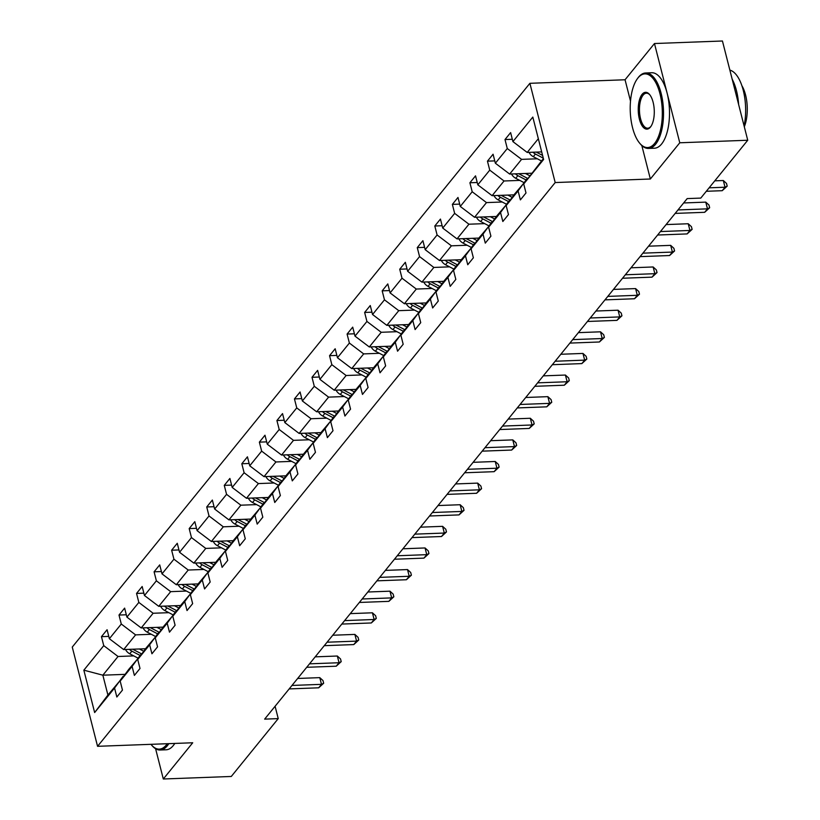 <?xml version="1.0" encoding="UTF-8"?>
<svg xmlns="http://www.w3.org/2000/svg" width="820" height="820" viewBox="0 0 820 820"><rect width="100%" height="100%" fill="white"/><g stroke="black" fill="none" stroke-linecap="round" stroke-linejoin="round"><path stroke-width="1.23" d="M529.894 83.312L72.262 647.072L97.559 746.313L555.191 182.552L529.894 83.312L625.055 79.765L630.508 101.137M641.824 145.54L650.352 179.006L679.77 142.782L654.473 43.532L625.055 79.765M654.473 43.532L722.441 41L747.737 140.24L679.77 142.782M155.595 748.732L163.313 779L231.281 776.468L278.236 718.617L275.089 706.266M133.773 655.897L118.039 656.492L102.859 675.188L83.845 670.176L103.75 645.647L101.454 636.658L108.773 636.392M125.101 674.358L102.859 675.188L107.912 695.042L123.676 676.316M118.039 656.492L103.75 645.647M151.321 634.29L135.587 634.875L123.666 649.563L109.367 638.718L107.082 629.739L101.454 636.658M109.367 638.718L121.288 624.03L119.002 615.051L126.321 614.774M168.869 612.673L153.125 613.257L141.204 627.946L126.915 617.111L124.63 608.122L119.002 615.051M126.915 617.111L138.836 602.423L136.55 593.434L143.869 593.157M186.406 591.056L170.673 591.65L158.752 606.328L144.463 595.494L142.167 586.505L136.55 593.434M144.463 595.494L156.384 580.806L154.088 571.817L161.417 571.55M203.954 569.449L188.221 570.033L176.3 584.721L162.011 573.877L159.715 564.898L154.088 571.817M162.011 573.877L173.932 559.189L171.636 550.21L178.955 549.933M221.502 547.832L205.769 548.416L193.838 563.104L179.549 552.27L177.263 543.281L171.636 550.21M179.549 552.27L191.47 537.582L189.184 528.592L196.503 528.316M239.05 526.214L223.306 526.809L211.386 541.487L197.097 530.653L194.811 521.663L189.184 528.592M197.097 530.653L209.018 515.964L206.732 506.975L214.051 506.709M256.588 504.607L240.854 505.192L228.934 519.88L214.645 509.035L212.349 500.056L206.732 506.975M214.645 509.035L226.566 494.347L224.27 485.368L231.588 485.091M274.136 482.99L258.402 483.574L246.482 498.263L232.183 487.428L229.897 478.439L224.27 485.368M232.183 487.428L244.114 472.74L241.818 463.751L249.136 463.474M291.684 461.373L275.94 461.967L264.019 476.645L249.731 465.811L247.445 456.822L241.818 463.751M249.731 465.811L261.652 451.123L259.366 442.134L266.684 441.867M309.222 439.766L293.488 440.35L281.567 455.038L267.279 444.194L264.983 435.215L259.366 442.134M267.279 444.194L279.2 429.506L276.914 420.527L284.232 420.25M326.77 418.149L311.036 418.733L299.115 433.421L284.827 422.587L282.531 413.598L276.914 420.527M284.827 422.587L296.748 407.899L294.452 398.909L301.77 398.633M344.318 396.531L328.584 397.126L316.663 411.804L302.365 400.97L300.079 391.981L294.452 398.909M302.365 400.97L314.285 386.281L312 377.292L319.318 377.026M361.866 374.924L346.122 375.509L334.201 390.197L319.913 379.352L317.627 370.373L312 377.292M319.913 379.352L331.833 364.664L329.548 355.685L336.866 355.409M379.404 353.307L363.67 353.891L351.749 368.58L337.461 357.745L335.165 348.756L329.548 355.685M337.461 357.745L349.381 343.057L347.085 334.068L354.414 333.791M396.952 331.69L381.218 332.284L369.297 346.962L354.998 336.128L352.713 327.139L347.085 334.068M354.998 336.128L366.929 321.44L364.633 312.451L371.952 312.184M414.5 310.083L398.756 310.667L386.835 325.356L372.546 314.511L370.261 305.532L364.633 312.451M372.546 314.511L384.467 299.823L382.181 290.844L389.5 290.567M432.037 288.466L416.304 289.05L404.383 303.738L390.094 292.904L387.798 283.915L382.181 290.844M390.094 292.904L402.015 278.216L399.729 269.226L407.048 268.95M449.585 266.848L433.852 267.443L421.931 282.121L407.642 271.287L405.346 262.297L399.729 269.226M407.642 271.287L419.563 256.599L417.267 247.609L424.586 247.343M467.133 245.241L451.4 245.826L439.479 260.514L425.18 249.669L422.894 240.69L417.267 247.609M425.18 249.669L437.101 234.981L434.815 226.002L442.134 225.725M484.681 223.624L468.937 224.208L457.017 238.897L442.728 228.062L440.442 219.073L434.815 226.002M442.728 228.062L454.649 213.374L452.363 204.385L459.682 204.108M502.219 202.007L486.485 202.601L474.565 217.279L460.276 206.445L457.98 197.456L452.363 204.385M460.276 206.445L472.197 191.757L469.901 182.768L477.23 182.501M519.767 180.4L504.033 180.984L492.113 195.672L477.824 184.828L475.528 175.849L469.901 182.768M477.824 184.828L489.745 170.14L487.449 161.161L494.767 160.884M537.315 158.783L521.582 159.367L509.65 174.055L495.362 163.221L493.076 154.232L487.449 161.161M495.362 163.221L507.283 148.533L504.997 139.543L512.315 139.267M538.33 138.724L527.198 152.438L512.91 141.604L510.624 132.614L504.997 139.543M512.91 141.604L532.816 117.075L543.619 159.459L523.713 183.977L525.999 192.966L520.382 199.895L518.086 190.906L506.165 205.594L508.461 214.584L502.834 221.513L500.538 212.523L488.617 227.212L490.913 236.191L485.286 243.12L483 234.141L471.08 248.819L473.365 257.808L467.748 264.737L465.452 255.748L453.532 270.436L455.817 279.425L450.2 286.354L447.904 277.365L435.984 292.053L438.28 301.032L432.652 307.961L430.367 298.982L418.446 313.66L420.732 322.649L415.104 329.579L412.819 320.589L400.898 335.277L403.184 344.267L397.567 351.196L395.271 342.207L383.35 356.895L385.646 365.874L380.019 372.803L377.723 363.824L365.802 378.502L368.098 387.491L362.471 394.42L360.185 385.431L348.264 400.119L350.55 409.108L344.923 416.037L342.637 407.048L330.716 421.736L333.002 430.715L327.385 437.644L325.089 428.665L313.168 443.343L315.464 452.332L309.837 459.261L307.551 450.272L295.62 464.96L297.916 473.95L292.289 480.879L290.003 471.889L278.082 486.578L280.368 495.557L274.751 502.486L272.455 493.507L260.534 508.185L262.82 517.174L257.203 524.103L254.907 515.114L242.986 529.802L245.282 538.791L239.655 545.72L237.369 536.731L225.449 551.419L227.734 560.398L222.107 567.327L219.821 558.348L207.901 573.026L210.186 582.015L204.57 588.944L202.273 579.955L190.353 594.643L192.649 603.633L187.022 610.562L184.736 601.572L172.805 616.261L175.101 625.24L169.474 632.169L167.188 623.19L155.267 637.868L157.553 646.857L151.936 653.786L149.64 644.797L137.719 659.485L140.005 668.474L134.388 675.403L132.092 666.414L120.171 681.102L122.467 690.081L116.84 697.01L114.554 688.031L94.648 712.549L83.845 670.176M747.737 140.24L700.782 198.091L687.191 198.594L264.645 719.13L278.236 718.617M120.171 681.102L128.719 669.407L141.214 654.698M140.64 654.719L132.092 666.414M145.571 648.743L123.666 649.563M135.587 634.875L121.288 624.03M137.719 659.485L146.267 647.8L158.762 633.091M158.188 633.112L149.64 644.797M163.118 627.126L141.204 627.946M153.125 613.257L138.836 602.423M155.267 637.868L163.815 626.183L176.31 611.474M175.736 611.495L167.188 623.19M180.666 605.519L158.752 606.328M170.673 591.65L156.384 580.806M172.805 616.261L181.353 604.566L193.848 589.857M193.274 589.877L184.736 601.572M198.204 583.901L176.3 584.721M188.221 570.033L173.932 559.189M190.353 594.643L198.901 582.958L211.396 568.25M210.822 568.27L202.273 579.955M215.752 562.284L193.838 563.104M205.769 548.416L191.47 537.582M207.901 573.026L216.449 561.341L228.944 546.632M228.37 546.653L219.821 558.348M233.3 540.677L211.386 541.487M223.306 526.809L209.018 515.964M225.449 551.419L233.997 539.724L246.492 525.015M245.918 525.036L237.369 536.731M250.848 519.06L228.934 519.88M240.854 505.192L226.566 494.347M242.986 529.802L251.535 518.117L264.03 503.408M263.456 503.429L254.907 515.114M268.386 497.443L246.482 498.263M258.402 483.574L244.114 472.74M260.534 508.185L269.083 496.5L281.578 481.791M281.004 481.811L272.455 493.507M285.934 475.836L264.019 476.645M275.94 461.967L261.652 451.123M278.082 486.578L286.631 474.882L299.126 460.174M298.552 460.194L290.003 471.889M303.482 454.218L281.567 455.038M293.488 440.35L279.2 429.506M295.62 464.96L304.169 453.275L316.674 438.567M316.089 438.587L307.551 450.272M321.02 432.601L299.115 433.421M311.036 418.733L296.748 407.899M313.168 443.343L321.717 431.658L334.212 416.949M333.637 416.97L325.089 428.665M338.568 410.994L316.663 411.804M328.584 397.126L314.285 386.281M330.716 421.736L339.265 410.041L351.76 395.332M351.185 395.353L342.637 407.048M356.116 389.377L334.201 390.197M346.122 375.509L331.833 364.664M348.264 400.119L356.813 388.434L369.308 373.725M368.733 373.746L360.185 385.431M373.664 367.76L351.749 368.58M363.67 353.891L349.381 343.057M365.802 378.502L374.351 366.817L386.845 352.108M386.271 352.128L377.723 363.824M391.202 346.153L369.297 346.962M381.218 332.284L366.929 321.44M383.35 356.895L391.898 345.199L404.393 330.491M403.819 330.511L395.271 342.207M408.749 324.535L386.835 325.356M398.756 310.667L384.467 299.823M400.898 335.277L409.446 323.592L421.941 308.884M421.367 308.904L412.819 320.589M426.297 302.918L404.383 303.738M416.304 289.05L402.015 278.216M418.446 313.66L426.984 301.975L439.489 287.266M438.915 287.287L430.367 298.982M443.845 281.311L421.931 282.121M433.852 267.443L419.563 256.599M435.984 292.053L444.532 280.358L457.027 265.649M456.453 265.67L447.904 277.365M461.383 259.694L439.479 260.514M451.4 245.826L437.101 234.981M453.532 270.436L462.08 258.751L474.575 244.042M474.001 244.063L465.452 255.748M478.931 238.077L457.017 238.897M468.937 224.208L454.649 213.374M471.08 248.819L479.628 237.134L492.123 222.425M491.549 222.445L483 234.141M496.479 216.47L474.565 217.279M486.485 202.601L472.197 191.757M488.617 227.212L497.166 215.516L509.661 200.808M509.087 200.828L500.538 212.523M514.017 194.852L492.113 195.672M504.033 180.984L489.745 170.14M506.165 205.594L514.714 193.909L527.209 179.201M526.635 179.221L518.086 190.906M531.565 173.235L509.65 174.055M521.582 159.367L507.283 148.533M523.713 183.977L543.393 158.578M163.313 779L192.72 742.766L97.559 746.313M650.352 179.006L555.191 182.552M541.692 151.905L527.198 152.438M123.102 676.336L114.554 688.031M94.648 712.549L107.912 695.042M709.115 187.821L725.024 187.226L722.215 190.691L706.307 191.285M714.784 180.841L723.322 180.523L725.024 187.226L727.207 186.119L722.215 190.691M723.322 180.523L726.52 183.444L727.207 186.119M529.074 152.376A8.005 6.457 39.1 0 0 533.287 156.671L541.466 160.956M532.979 152.223A8.005 6.457 39.1 0 0 535.419 154.037L543.291 158.157M542.594 155.421L536.772 152.376A8.005 6.457 -140.9 0 1 536.28 152.1M654.606 143.449A36.849 16.01 -92.1 0 0 659.987 93.829A36.849 16.01 -92.1 0 0 637.919 78.002A36.849 16.01 -92.1 0 0 637.345 78.761A36.849 16.01 -92.1 0 0 630.262 111.325A36.849 16.01 -92.1 0 0 639.743 143.274A36.849 16.01 -92.1 0 0 654.606 143.449M637.642 78.361A37.761 16.4 87.9 0 1 637.939 77.941A37.761 16.4 87.9 0 1 638.534 77.172A37.761 16.4 87.9 0 1 645.668 72.97A37.761 16.4 87.9 0 1 662.714 101.485A37.761 16.4 87.9 0 1 655.621 144.228A37.761 16.4 87.9 0 1 648.487 148.43A37.761 16.4 87.9 0 1 640.399 144.043A37.761 16.4 87.9 0 1 640.072 143.654M650.434 127.09A18.429 8.005 87.9 0 1 639.405 119.177A18.429 8.005 87.9 0 1 642.091 94.361A18.429 8.005 87.9 0 1 649.522 94.454A18.429 8.005 87.9 0 1 654.257 110.433A18.429 8.005 87.9 0 1 650.721 126.71A18.429 8.005 87.9 0 1 650.434 127.09M649.85 94.864A17.517 7.616 -92.1 0 0 646.426 93.193A17.517 7.616 -92.1 0 0 643.116 95.14A17.517 7.616 -92.1 0 0 639.825 114.974A17.517 7.616 -92.1 0 0 647.728 128.207A17.517 7.616 -92.1 0 0 651.018 126.28M729.861 70.13A37.761 16.4 87.9 0 1 744.088 125.942M732.168 79.181A37.761 16.4 87.9 0 1 738.635 104.54M741.854 85.649A27.183 11.808 87.9 0 1 744.304 126.782M645.668 72.97L651.654 72.744A37.761 16.4 87.9 0 1 668.7 101.27A37.761 16.4 87.9 0 1 661.607 144.002A37.761 16.4 87.9 0 1 654.462 148.205L648.487 148.43M150.972 744.324A36.849 16.01 -92.1 0 0 151.413 744.857A36.849 16.01 -92.1 0 0 166.265 745.031A36.849 16.01 -92.1 0 0 167.239 743.719M168.807 743.658A37.761 16.4 87.9 0 1 167.28 745.81A37.761 16.4 87.9 0 1 160.146 750.013A37.761 16.4 87.9 0 1 152.059 745.626A37.761 16.4 87.9 0 1 151.731 745.236M174.783 743.443A37.761 16.4 87.9 0 1 173.266 745.585A37.761 16.4 87.9 0 1 166.122 749.787L160.146 750.013M677.976 209.94L707.486 208.844L704.667 212.308L675.168 213.405M683.644 202.96L705.774 202.13L707.486 208.844L709.659 207.737L704.667 212.308M705.774 202.13L708.982 205.051L709.659 207.737M660.428 231.558L689.938 230.451L687.129 233.915L657.62 235.022M666.096 224.577L688.226 223.747L689.938 230.451L692.121 229.354L687.129 233.915M688.226 223.747L691.434 226.668L692.121 229.354M511.526 173.983A8.005 6.457 39.1 0 0 515.739 178.288L523.918 182.573M525.394 173.471L529.73 175.746M515.431 173.84A8.005 6.457 39.1 0 0 517.881 175.654L526.05 179.939M527.752 178.452L519.224 173.994A8.005 6.457 -140.9 0 1 518.732 173.717M493.988 195.601A8.005 6.457 39.1 0 0 498.191 199.906L506.37 204.18M507.846 195.078L512.192 197.353M497.883 195.457A8.005 6.457 39.1 0 0 500.333 197.272L508.513 201.546M510.204 200.07L501.686 195.611A8.005 6.457 -140.9 0 1 501.194 195.334M642.89 253.165L672.39 252.068L669.581 255.532L640.072 256.629M648.548 246.184L670.688 245.364L672.39 252.068L674.573 250.961L669.581 255.532M670.688 245.364L673.886 248.286L674.573 250.961M476.44 217.218A8.005 6.457 39.1 0 0 480.653 221.513L488.822 225.797M490.298 216.695L494.644 218.971M480.335 217.064A8.005 6.457 39.1 0 0 482.785 218.878L490.965 223.163M492.666 221.687L484.138 217.218A8.005 6.457 -140.9 0 1 483.646 216.941M625.342 274.782L654.852 273.685L652.033 277.15L622.534 278.246M631.01 267.802L653.14 266.971L654.852 273.685L657.025 272.578L652.033 277.15M653.14 266.971L656.338 269.893L657.025 272.578M458.892 238.825A8.005 6.457 39.1 0 0 463.105 243.13L471.285 247.414M472.761 238.312L477.096 240.588M462.798 238.681A8.005 6.457 39.1 0 0 465.237 240.496L473.417 244.78M475.118 243.294L466.59 238.835A8.005 6.457 -140.9 0 1 466.098 238.558M607.794 296.399L637.304 295.292L634.495 298.757L604.986 299.864M613.462 289.419L635.592 288.589L637.304 295.292L639.477 294.195L634.495 298.757M635.592 288.589L638.8 291.51L639.477 294.195M441.344 260.442A8.005 6.457 39.1 0 0 445.557 264.747L453.737 269.021M455.213 259.919L459.559 262.195M445.25 260.299A8.005 6.457 39.1 0 0 447.699 262.113L455.869 266.387M457.57 264.911L449.042 260.452A8.005 6.457 -140.9 0 1 448.56 260.176M590.246 318.006L619.756 316.909L616.947 320.374L587.438 321.471M595.914 311.026L618.044 310.206L619.756 316.909L621.939 315.803L616.947 320.374M618.044 310.206L621.252 313.127L621.939 315.803M423.807 282.059A8.005 6.457 39.1 0 0 428.019 286.354L436.189 290.639M437.665 281.537L442.011 283.812M427.702 281.906A8.005 6.457 39.1 0 0 430.151 283.72L438.331 288.005M440.022 286.529L431.505 282.059A8.005 6.457 -140.9 0 1 431.012 281.783M572.708 339.623L602.208 338.527L599.399 341.991L569.89 343.088M578.377 332.643L600.506 331.813L602.208 338.527L604.391 337.42L599.399 341.991M600.506 331.813L603.704 334.734L604.391 337.42M406.259 303.666A8.005 6.457 39.1 0 0 410.471 307.971L418.641 312.256M420.117 303.154L424.463 305.43M410.164 303.523A8.005 6.457 39.1 0 0 412.603 305.337L420.783 309.622M422.484 308.135L413.957 303.677A8.005 6.457 -140.9 0 1 413.464 303.4M555.16 361.241L584.67 360.134L581.851 363.598L552.352 364.705M560.829 354.26L582.958 353.43L584.67 360.134L586.843 359.037L581.851 363.598M582.958 353.43L586.156 356.351L586.843 359.037M388.711 325.284A8.005 6.457 39.1 0 0 392.923 329.589L401.103 333.863M402.579 324.761L406.915 327.036M392.616 325.14A8.005 6.457 39.1 0 0 395.066 326.954L403.235 331.229M404.936 329.753L396.408 325.294A8.005 6.457 -140.9 0 1 395.916 325.017M537.612 382.848L567.122 381.751L564.314 385.215L534.804 386.312M543.281 375.867L565.41 375.047L567.122 381.751L569.295 380.644L564.314 385.215M565.41 375.047L568.619 377.969L569.295 380.644M520.075 404.465L549.574 403.368L546.766 406.833L517.256 407.929M525.733 397.485L547.862 396.654L549.574 403.368L551.757 402.261L546.766 406.833M547.862 396.654L551.071 399.576L551.757 402.261M502.527 426.082L532.036 424.975L529.218 428.44L499.718 429.547M508.195 419.102L530.325 418.272L532.036 424.975L534.209 423.878L529.218 428.44M530.325 418.272L533.523 421.193L534.209 423.878M484.979 447.689L514.488 446.592L511.67 450.057L482.17 451.154M490.647 440.709L512.777 439.889L514.488 446.592L516.661 445.485L511.67 450.057M512.777 439.889L515.985 442.81L516.661 445.485M467.431 469.306L496.94 468.21L494.132 471.674L464.622 472.771M473.099 462.326L495.229 461.496L496.94 468.21L499.124 467.103L494.132 471.674M495.229 461.496L498.437 464.417L499.124 467.103M449.893 490.924L479.392 489.817L476.584 493.281L447.074 494.388M455.561 483.943L477.691 483.113L479.392 489.817L481.576 488.72L476.584 493.281M477.691 483.113L480.889 486.034L481.576 488.72M432.345 512.531L461.855 511.434L459.036 514.898L429.536 515.995M438.013 505.55L460.143 504.73L461.855 511.434L464.028 510.327L459.036 514.898M460.143 504.73L463.341 507.652L464.028 510.327M414.797 534.148L444.307 533.051L441.498 536.516L411.988 537.612M420.465 527.168L442.595 526.337L444.307 533.051L446.48 531.944L441.498 536.516M442.595 526.337L445.803 529.259L446.48 531.944M397.259 555.765L426.759 554.658L423.95 558.123L394.44 559.23M402.917 548.785L425.047 547.955L426.759 554.658L428.942 553.561L423.95 558.123M425.047 547.955L428.255 550.876L428.942 553.561M379.711 577.372L409.211 576.275L406.402 579.74L376.892 580.837M385.38 570.392L407.509 569.572L409.211 576.275L411.394 575.168L406.402 579.74M407.509 569.572L410.707 572.493L411.394 575.168M371.173 346.901A8.005 6.457 39.1 0 0 375.375 351.196L383.555 355.48M385.031 346.378L389.377 348.654M375.068 346.747A8.005 6.457 39.1 0 0 377.518 348.561L385.697 352.846M387.388 351.37L378.871 346.901A8.005 6.457 -140.9 0 1 378.379 346.624M353.625 368.508A8.005 6.457 39.1 0 0 357.838 372.813L366.007 377.097M367.483 367.995L371.829 370.271M357.52 368.364A8.005 6.457 39.1 0 0 359.97 370.179L368.149 374.463M369.851 372.977L361.323 368.518A8.005 6.457 -140.9 0 1 360.831 368.241M336.077 390.125A8.005 6.457 39.1 0 0 340.29 394.43L348.469 398.704M349.945 389.602L354.281 391.878M339.982 389.982A8.005 6.457 39.1 0 0 342.422 391.796L350.601 396.07M352.303 394.594L343.775 390.135A8.005 6.457 -140.9 0 1 343.283 389.859M318.529 411.742A8.005 6.457 39.1 0 0 322.742 416.037L330.921 420.322M332.397 411.22L336.743 413.495M322.434 411.589A8.005 6.457 39.1 0 0 324.884 413.403L333.053 417.687M334.755 416.211L326.227 411.742A8.005 6.457 -140.9 0 1 325.735 411.466M300.991 433.349A8.005 6.457 39.1 0 0 305.194 437.654L313.373 441.939M314.849 432.837L319.195 435.112M304.886 433.206A8.005 6.457 39.1 0 0 307.336 435.02L315.515 439.305M317.207 437.818L308.689 433.36A8.005 6.457 -140.9 0 1 308.197 433.083M283.443 454.967A8.005 6.457 39.1 0 0 287.656 459.272L295.825 463.546M297.301 454.444L301.647 456.719M287.348 454.823A8.005 6.457 39.1 0 0 289.788 456.637L297.967 460.912M299.669 459.436L291.141 454.977A8.005 6.457 -140.9 0 1 290.649 454.7M265.895 476.584A8.005 6.457 39.1 0 0 270.108 480.879L278.287 485.163M279.763 476.061L284.099 478.337M269.8 476.43A8.005 6.457 39.1 0 0 272.25 478.244L280.419 482.529M282.121 481.053L273.593 476.584A8.005 6.457 -140.9 0 1 273.101 476.307M248.357 498.191A8.005 6.457 39.1 0 0 252.56 502.496L260.739 506.78M262.215 497.678L266.561 499.954M252.252 498.047A8.005 6.457 39.1 0 0 254.702 499.862L262.871 504.146M264.573 502.66L256.045 498.201A8.005 6.457 -140.9 0 1 255.563 497.924M230.809 519.808A8.005 6.457 39.1 0 0 235.022 524.113L243.191 528.387M244.667 519.285L249.013 521.561M234.704 519.665A8.005 6.457 39.1 0 0 237.154 521.479L245.334 525.753M247.025 524.277L238.507 519.818A8.005 6.457 -140.9 0 1 238.015 519.542M213.261 541.425A8.005 6.457 39.1 0 0 217.474 545.72L225.654 550.005M227.119 540.903L231.465 543.178M217.167 541.272A8.005 6.457 39.1 0 0 219.606 543.086L227.786 547.37M229.487 545.894L220.959 541.425A8.005 6.457 -140.9 0 1 220.467 541.149M362.163 598.989L391.673 597.893L388.854 601.357L359.355 602.454M367.832 592.009L389.961 591.179L391.673 597.893L393.846 596.786L388.854 601.357M389.961 591.179L393.169 594.1L393.846 596.786M195.713 563.032A8.005 6.457 39.1 0 0 199.926 567.337L208.106 571.622M209.582 562.52L213.928 564.795M199.619 562.889A8.005 6.457 39.1 0 0 202.068 564.703L210.238 568.988M211.939 567.501L203.411 563.043A8.005 6.457 -140.9 0 1 202.919 562.766M344.615 620.607L374.125 619.5L371.316 622.964L341.807 624.071M350.284 613.626L372.413 612.796L374.125 619.5L376.308 618.403L371.316 622.964M372.413 612.796L375.621 615.717L376.308 618.403M178.176 584.65A8.005 6.457 39.1 0 0 182.378 588.955L190.558 593.229M192.034 584.127L196.38 586.402M182.071 584.506A8.005 6.457 39.1 0 0 184.52 586.32L192.7 590.595M194.391 589.119L185.873 584.66A8.005 6.457 -140.9 0 1 185.381 584.383M327.077 642.214L356.577 641.117L353.768 644.582L324.259 645.678M332.736 635.233L354.875 634.413L356.577 641.117L358.76 640.01L353.768 644.582M354.875 634.413L358.073 637.335L358.76 640.01M160.628 606.267A8.005 6.457 39.1 0 0 164.84 610.562L173.01 614.846M174.486 605.744L178.832 608.02M164.533 606.113A8.005 6.457 39.1 0 0 166.972 607.928L175.152 612.212M176.853 610.736L168.325 606.267A8.005 6.457 -140.9 0 1 167.833 605.99M309.529 663.831L339.039 662.734L336.22 666.199L306.721 667.295M315.198 656.851L337.327 656.02L339.039 662.734L341.212 661.627L336.22 666.199M337.327 656.02L340.526 658.942L341.212 661.627M143.08 627.874A8.005 6.457 39.1 0 0 147.292 632.179L155.472 636.463M156.948 627.361L161.284 629.637M146.985 627.73A8.005 6.457 39.1 0 0 149.424 629.545L157.604 633.829M159.305 632.343L150.777 627.884A8.005 6.457 -140.9 0 1 150.285 627.607M291.981 685.448L321.491 684.341L318.683 687.806L289.173 688.913M297.65 678.468L319.779 677.638L321.491 684.341L323.664 683.245L318.683 687.806M319.779 677.638L322.988 680.559L323.664 683.245M125.542 649.491A8.005 6.457 39.1 0 0 129.744 653.796L137.924 658.07M139.4 648.968L143.746 651.244M129.437 649.348A8.005 6.457 39.1 0 0 131.887 651.162L140.056 655.436M141.757 653.96L133.229 649.501A8.005 6.457 -140.9 0 1 132.748 649.225M535.419 154.037L533.287 156.671M517.881 175.654L515.739 178.288M500.333 197.272L498.191 199.906M482.785 218.878L480.653 221.513M465.237 240.496L463.105 243.13M447.699 262.113L445.557 264.747M430.151 283.72L428.019 286.354M412.603 305.337L410.471 307.971M395.066 326.954L392.923 329.589M377.518 348.561L375.375 351.196M359.97 370.179L357.838 372.813M342.422 391.796L340.29 394.43M324.884 413.403L322.742 416.037M307.336 435.02L305.194 437.654M289.788 456.637L287.656 459.272M272.25 478.244L270.108 480.879M254.702 499.862L252.56 502.496M237.154 521.479L235.022 524.113M219.606 543.086L217.474 545.72M202.068 564.703L199.926 567.337M184.52 586.32L182.378 588.955M166.972 607.928L164.84 610.562M149.424 629.545L147.292 632.179M131.887 651.162L129.744 653.796M639.743 143.274L640.399 144.043M637.345 78.761L637.939 77.941M151.413 744.857L152.059 745.626"/></g></svg>
